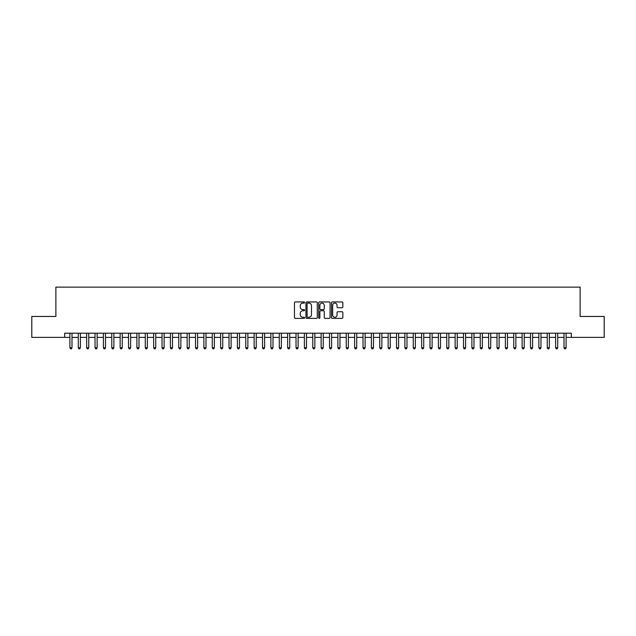 <?xml version="1.0" encoding="UTF-8"?>
<svg xmlns="http://www.w3.org/2000/svg" width="636" height="636" viewBox="0 0 636 636"><rect width="100%" height="100%" fill="white"/><g stroke="black" fill="none" stroke-linecap="round" stroke-linejoin="round"><path stroke-width="0.95" d="M304.604 302.521A0.572 0.572 0 0 0 304.024 301.949L295.295 301.949A0.819 0.819 0 0 0 294.468 302.768L294.468 317.571A0.819 0.819 0 0 0 295.295 318.39L304.024 318.39A0.572 0.572 0 0 0 304.604 317.817A0.572 0.572 0 0 0 304.024 317.237L302.895 317.237A2.631 2.631 0 0 1 300.264 314.605L300.264 313.373A2.631 2.631 0 0 1 302.895 310.742L304.024 310.742A0.572 0.572 0 0 0 304.604 310.169A0.572 0.572 0 0 0 304.024 309.597L302.895 309.597A2.631 2.631 0 0 1 300.264 306.965L300.264 305.733A2.631 2.631 0 0 1 302.895 303.102L304.024 303.102A0.572 0.572 0 0 0 304.604 302.521M342.025 307.745A0.819 0.819 0 0 0 342.844 306.926L342.844 302.768A0.819 0.819 0 0 0 342.025 301.949L332.326 301.949A0.819 0.819 0 0 0 331.499 302.768L331.499 317.571A0.819 0.819 0 0 0 332.326 318.39L342.025 318.39A0.819 0.819 0 0 0 342.844 317.571L342.844 312.554A0.819 0.819 0 0 0 342.025 311.735L337.875 311.735A0.819 0.819 0 0 0 337.048 312.554L337.048 315.043A2.202 2.202 0 0 1 334.854 317.237A2.202 2.202 0 0 1 332.652 315.043L332.652 305.296A2.202 2.202 0 0 1 334.854 303.102A2.202 2.202 0 0 1 337.048 305.296L337.048 306.926A0.819 0.819 0 0 0 337.875 307.745L342.025 307.745M64.673 337.39L31.8 337.39L31.8 316.45L55.881 316.45L55.881 287.138L580.119 287.138L580.119 316.45L604.2 316.45L604.2 337.39L571.327 337.39L571.327 333.2L64.673 333.2L64.673 337.39L69.904 337.39M317.285 302.768A0.819 0.819 0 0 0 316.458 301.949L306.759 301.949A0.819 0.819 0 0 0 305.94 302.768L305.94 317.571A0.819 0.819 0 0 0 306.759 318.39L316.458 318.39A0.819 0.819 0 0 0 317.285 317.571L317.285 302.768M319.542 301.949L329.241 301.949A0.819 0.819 0 0 1 330.06 302.768L330.06 317.571A0.819 0.819 0 0 1 329.241 318.39L325.091 318.39A0.819 0.819 0 0 1 324.265 317.571L324.265 311.568A0.819 0.819 0 0 0 323.446 310.742L320.695 310.742A0.819 0.819 0 0 0 319.868 311.568L319.868 317.817A0.572 0.572 0 0 1 319.296 318.39A0.572 0.572 0 0 1 318.716 317.817L318.716 302.768A0.819 0.819 0 0 1 319.542 301.949M71.995 337.39L78.276 337.39M80.374 337.39L86.655 337.39M88.746 337.39L95.026 337.39M97.125 337.39L103.406 337.39M105.496 337.39L111.777 337.39M113.868 337.39L120.148 337.39M122.247 337.39L128.528 337.39M130.619 337.39L136.899 337.39M138.998 337.39L145.278 337.39M147.369 337.39L153.65 337.39M155.741 337.39L162.021 337.39M164.12 337.39L170.4 337.39M172.491 337.39L178.772 337.39M180.87 337.39L187.151 337.39M189.242 337.39L195.522 337.39M197.613 337.39L203.894 337.39M205.992 337.39L212.273 337.39M214.364 337.39L220.644 337.39M222.743 337.39L229.024 337.39M231.114 337.39L237.395 337.39M239.486 337.39L245.766 337.39M247.865 337.39L254.146 337.39M256.236 337.39L262.517 337.39M264.616 337.39L270.896 337.39M272.987 337.39L279.268 337.39M281.358 337.39L287.639 337.39M289.738 337.39L296.018 337.39M298.109 337.39L304.39 337.39M306.488 337.39L312.769 337.39M314.86 337.39L321.14 337.39M323.231 337.39L329.512 337.39M331.61 337.39L337.891 337.39M339.982 337.39L346.262 337.39M348.361 337.39L354.642 337.39M356.732 337.39L363.013 337.39M365.104 337.39L371.384 337.39M373.483 337.39L379.764 337.39M381.854 337.39L388.135 337.39M390.234 337.39L396.514 337.39M398.605 337.39L404.886 337.39M406.976 337.39L413.257 337.39M415.356 337.39L421.636 337.39M423.727 337.39L430.008 337.39M432.106 337.39L438.387 337.39M440.478 337.39L446.758 337.39M448.849 337.39L455.13 337.39M457.228 337.39L463.509 337.39M465.6 337.39L471.88 337.39M473.979 337.39L480.26 337.39M482.35 337.39L488.631 337.39M490.722 337.39L497.002 337.39M499.101 337.39L505.382 337.39M507.472 337.39L513.753 337.39M515.852 337.39L522.132 337.39M524.223 337.39L530.504 337.39M532.594 337.39L538.875 337.39M540.974 337.39L547.254 337.39M549.345 337.39L555.625 337.39M557.724 337.39L564.005 337.39M566.096 337.39L571.327 337.39M307.665 303.102A0.572 0.572 0 0 0 307.085 303.674L307.085 316.664A0.572 0.572 0 0 0 307.665 317.237L308.858 317.237A2.631 2.631 0 0 0 311.489 314.605L311.489 305.733A2.631 2.631 0 0 0 308.858 303.102L307.665 303.102M324.265 305.344A2.202 2.202 0 0 0 322.07 303.141A2.202 2.202 0 0 0 319.868 305.344L319.868 308.77A0.819 0.819 0 0 0 320.695 309.597L323.446 309.597A0.819 0.819 0 0 0 324.265 308.77L324.265 305.344M71.995 333.2L71.995 347.773L69.904 347.773L69.904 333.2M71.995 347.773L71.367 348.862L70.532 348.862L69.904 347.773M80.374 333.2L80.374 347.773L78.276 347.773L78.276 333.2M80.374 347.773L79.746 348.862L78.904 348.862L78.276 347.773M88.746 333.2L88.746 347.773L86.655 347.773L86.655 333.2M88.746 347.773L88.118 348.862L87.283 348.862L86.655 347.773M97.125 333.2L97.125 347.773L95.026 347.773L95.026 333.2M97.125 347.773L96.497 348.862L95.654 348.862L95.026 347.773M105.496 333.2L105.496 347.773L103.406 347.773L103.406 333.2M105.496 347.773L104.868 348.862L104.034 348.862L103.406 347.773M113.868 333.2L113.868 347.773L111.777 347.773L111.777 333.2M113.868 347.773L113.24 348.862L112.405 348.862L111.777 347.773M122.247 333.2L122.247 347.773L120.148 347.773L120.148 333.2M122.247 347.773L121.619 348.862L120.776 348.862L120.148 347.773M130.619 333.2L130.619 347.773L128.528 347.773L128.528 333.2M130.619 347.773L129.99 348.862L129.156 348.862L128.528 347.773M138.998 333.2L138.998 347.773L136.899 347.773L136.899 333.2M138.998 347.773L138.37 348.862L137.527 348.862L136.899 347.773M147.369 333.2L147.369 347.773L145.278 347.773L145.278 333.2M147.369 347.773L146.741 348.862L145.906 348.862L145.278 347.773M155.741 333.2L155.741 347.773L153.65 347.773L153.65 333.2M155.741 347.773L155.112 348.862L154.278 348.862L153.65 347.773M164.12 333.2L164.12 347.773L162.021 347.773L162.021 333.2M164.12 347.773L163.492 348.862L162.649 348.862L162.021 347.773M172.491 333.2L172.491 347.773L170.4 347.773L170.4 333.2M172.491 347.773L171.863 348.862L171.028 348.862L170.4 347.773M180.87 333.2L180.87 347.773L178.772 347.773L178.772 333.2M180.87 347.773L180.242 348.862L179.4 348.862L178.772 347.773M189.242 333.2L189.242 347.773L187.151 347.773L187.151 333.2M189.242 347.773L188.614 348.862L187.779 348.862L187.151 347.773M197.613 333.2L197.613 347.773L195.522 347.773L195.522 333.2M197.613 347.773L196.985 348.862L196.15 348.862L195.522 347.773M205.992 333.2L205.992 347.773L203.894 347.773L203.894 333.2M205.992 347.773L205.364 348.862L204.522 348.862L203.894 347.773M214.364 333.2L214.364 347.773L212.273 347.773L212.273 333.2M214.364 347.773L213.736 348.862L212.901 348.862L212.273 347.773M222.743 333.2L222.743 347.773L220.644 347.773L220.644 333.2M222.743 347.773L222.115 348.862L221.272 348.862L220.644 347.773M231.114 333.2L231.114 347.773L229.024 347.773L229.024 333.2M231.114 347.773L230.486 348.862L229.652 348.862L229.024 347.773M239.486 333.2L239.486 347.773L237.395 347.773L237.395 333.2M239.486 347.773L238.858 348.862L238.023 348.862L237.395 347.773M247.865 333.2L247.865 347.773L245.766 347.773L245.766 333.2M247.865 347.773L247.237 348.862L246.394 348.862L245.766 347.773M256.236 333.2L256.236 347.773L254.146 347.773L254.146 333.2M256.236 347.773L255.608 348.862L254.774 348.862L254.146 347.773M264.616 333.2L264.616 347.773L262.517 347.773L262.517 333.2M264.616 347.773L263.988 348.862L263.145 348.862L262.517 347.773M272.987 333.2L272.987 347.773L270.896 347.773L270.896 333.2M272.987 347.773L272.359 348.862L271.524 348.862L270.896 347.773M281.358 333.2L281.358 347.773L279.268 347.773L279.268 333.2M281.358 347.773L280.73 348.862L279.896 348.862L279.268 347.773M289.738 333.2L289.738 347.773L287.639 347.773L287.639 333.2M289.738 347.773L289.11 348.862L288.267 348.862L287.639 347.773M298.109 333.2L298.109 347.773L296.018 347.773L296.018 333.2M298.109 347.773L297.481 348.862L296.646 348.862L296.018 347.773M306.488 333.2L306.488 347.773L304.39 347.773L304.39 333.2M306.488 347.773L305.86 348.862L305.018 348.862L304.39 347.773M314.86 333.2L314.86 347.773L312.769 347.773L312.769 333.2M314.86 347.773L314.232 348.862L313.397 348.862L312.769 347.773M323.231 333.2L323.231 347.773L321.14 347.773L321.14 333.2M323.231 347.773L322.603 348.862L321.768 348.862L321.14 347.773M331.61 333.2L331.61 347.773L329.512 347.773L329.512 333.2M331.61 347.773L330.982 348.862L330.14 348.862L329.512 347.773M339.982 333.2L339.982 347.773L337.891 347.773L337.891 333.2M339.982 347.773L339.354 348.862L338.519 348.862L337.891 347.773M348.361 333.2L348.361 347.773L346.262 347.773L346.262 333.2M348.361 347.773L347.733 348.862L346.89 348.862L346.262 347.773M356.732 333.2L356.732 347.773L354.642 347.773L354.642 333.2M356.732 347.773L356.104 348.862L355.27 348.862L354.642 347.773M365.104 333.2L365.104 347.773L363.013 347.773L363.013 333.2M365.104 347.773L364.476 348.862L363.641 348.862L363.013 347.773M373.483 333.2L373.483 347.773L371.384 347.773L371.384 333.2M373.483 347.773L372.855 348.862L372.012 348.862L371.384 347.773M381.854 333.2L381.854 347.773L379.764 347.773L379.764 333.2M381.854 347.773L381.226 348.862L380.392 348.862L379.764 347.773M390.234 333.2L390.234 347.773L388.135 347.773L388.135 333.2M390.234 347.773L389.606 348.862L388.763 348.862L388.135 347.773M398.605 333.2L398.605 347.773L396.514 347.773L396.514 333.2M398.605 347.773L397.977 348.862L397.142 348.862L396.514 347.773M406.976 333.2L406.976 347.773L404.886 347.773L404.886 333.2M406.976 347.773L406.348 348.862L405.514 348.862L404.886 347.773M415.356 333.2L415.356 347.773L413.257 347.773L413.257 333.2M415.356 347.773L414.728 348.862L413.885 348.862L413.257 347.773M423.727 333.2L423.727 347.773L421.636 347.773L421.636 333.2M423.727 347.773L423.099 348.862L422.264 348.862L421.636 347.773M432.106 333.2L432.106 347.773L430.008 347.773L430.008 333.2M432.106 347.773L431.478 348.862L430.636 348.862L430.008 347.773M440.478 333.2L440.478 347.773L438.387 347.773L438.387 333.2M440.478 347.773L439.85 348.862L439.015 348.862L438.387 347.773M448.849 333.2L448.849 347.773L446.758 347.773L446.758 333.2M448.849 347.773L448.221 348.862L447.386 348.862L446.758 347.773M457.228 333.2L457.228 347.773L455.13 347.773L455.13 333.2M457.228 347.773L456.6 348.862L455.758 348.862L455.13 347.773M465.6 333.2L465.6 347.773L463.509 347.773L463.509 333.2M465.6 347.773L464.972 348.862L464.137 348.862L463.509 347.773M473.979 333.2L473.979 347.773L471.88 347.773L471.88 333.2M473.979 347.773L473.351 348.862L472.508 348.862L471.88 347.773M482.35 333.2L482.35 347.773L480.26 347.773L480.26 333.2M482.35 347.773L481.722 348.862L480.888 348.862L480.26 347.773M490.722 333.2L490.722 347.773L488.631 347.773L488.631 333.2M490.722 347.773L490.094 348.862L489.259 348.862L488.631 347.773M499.101 333.2L499.101 347.773L497.002 347.773L497.002 333.2M499.101 347.773L498.473 348.862L497.63 348.862L497.002 347.773M507.472 333.2L507.472 347.773L505.382 347.773L505.382 333.2M507.472 347.773L506.844 348.862L506.01 348.862L505.382 347.773M515.852 333.2L515.852 347.773L513.753 347.773L513.753 333.2M515.852 347.773L515.224 348.862L514.381 348.862L513.753 347.773M524.223 333.2L524.223 347.773L522.132 347.773L522.132 333.2M524.223 347.773L523.595 348.862L522.76 348.862L522.132 347.773M532.594 333.2L532.594 347.773L530.504 347.773L530.504 333.2M532.594 347.773L531.966 348.862L531.132 348.862L530.504 347.773M540.974 333.2L540.974 347.773L538.875 347.773L538.875 333.2M540.974 347.773L540.346 348.862L539.503 348.862L538.875 347.773M549.345 333.2L549.345 347.773L547.254 347.773L547.254 333.2M549.345 347.773L548.717 348.862L547.882 348.862L547.254 347.773M557.724 333.2L557.724 347.773L555.625 347.773L555.625 333.2M557.724 347.773L557.096 348.862L556.254 348.862L555.625 347.773M566.096 333.2L566.096 347.773L564.005 347.773L564.005 333.2M566.096 347.773L565.468 348.862L564.633 348.862L564.005 347.773"/></g></svg>
